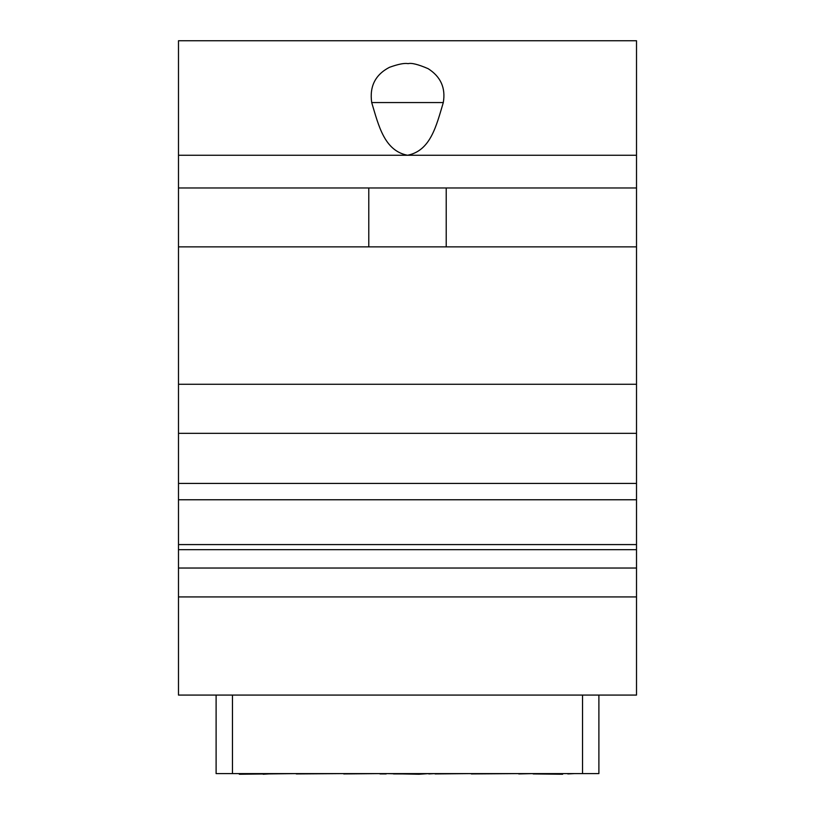 <?xml version="1.0" encoding="UTF-8"?>
<svg xmlns="http://www.w3.org/2000/svg" width="815" height="815" viewBox="0 0 815 815"><rect width="100%" height="100%" fill="white"/><g stroke="black" fill="none" stroke-linecap="round" stroke-linejoin="round"><path stroke-width="1.22" d="M598.893 695.073L598.893 773.598L216.107 773.598L216.107 695.073M178.485 695.073L636.515 695.073L636.515 596.926L178.485 596.926L178.485 695.073M178.485 384.272L636.515 384.272L636.515 433.346L178.485 433.346L178.485 40.75L636.515 40.75L636.515 155.258L178.485 155.258M178.485 433.346L178.485 483.407L636.515 483.407L636.515 544.583L178.485 544.583L178.485 483.407M636.515 596.926L636.515 568.035L178.485 568.035L178.485 544.583M178.485 568.035L178.485 596.926M636.515 433.346L636.515 483.407M636.515 384.272L636.515 155.258M636.515 568.035L636.515 544.583M178.485 246.864L636.515 246.864M446.213 246.864L446.213 187.97M368.788 246.864L368.788 187.97M178.485 187.97L636.515 187.97M371.701 102.558C378.7 125.897 384.395 150.755 407.5 155.258C430.605 150.755 436.3 125.897 443.299 102.558C445.795 87.979 440.732 76.681 428.109 68.664C418.197 64.395 411.524 62.724 408.091 63.651C404.556 62.908 398.352 64.13 389.468 67.309C375.318 74.674 369.399 86.431 371.701 102.558L443.299 102.558M636.515 549.677L178.485 549.677M428.782 773.598L418.951 774.25L386.218 773.598M435.047 773.598L428.782 773.924M471.294 773.598L435.047 773.924M518.737 773.598L471.294 773.924M518.737 773.924L533.142 773.598M567.811 773.924L574.443 773.598M533.142 773.924L562.656 774.25M296.263 773.598L239.325 774.25M343.706 773.598L296.263 773.924M379.953 773.598L343.706 773.924M379.953 773.924L386.218 773.924M418.951 773.924L393.513 773.924M268.593 773.924L263.184 774.25M263.184 773.924L239.325 773.924M562.656 773.924L540.406 773.924M232.469 773.598L232.469 695.073M582.531 773.598L582.531 695.073M178.485 499.768L636.515 499.768"/></g></svg>
